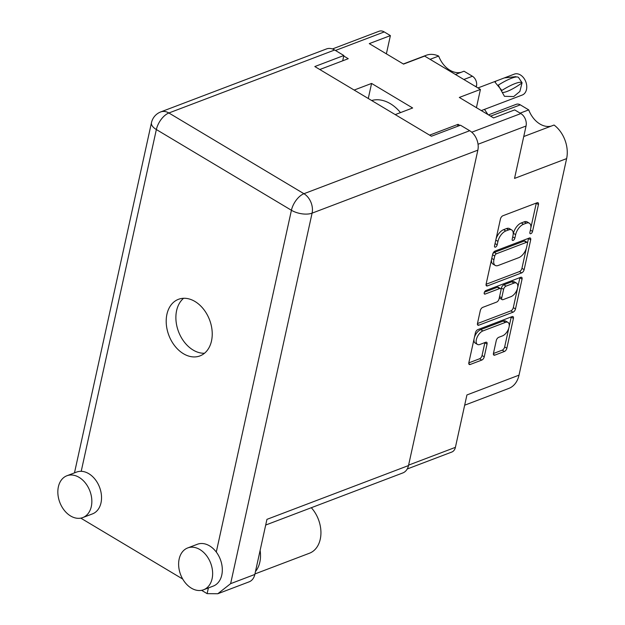 <?xml version="1.0" encoding="UTF-8"?>
<svg xmlns="http://www.w3.org/2000/svg" width="625" height="625" viewBox="0 0 625 625"><rect width="100%" height="100%" fill="white"/><g stroke="black" fill="none" stroke-linecap="round" stroke-linejoin="round"><path stroke-width="0.94" d="M493.398 354.289L494.805 355.133A2.93 1.508 120.9 0 1 493.859 355.117A2.93 1.508 120.9 0 1 493.461 353.328L496.266 340.562A2.93 1.508 120.9 0 1 498.727 337.312L502.477 335.891A7.828 4.023 120.9 0 0 508.414 329.195A7.828 4.023 120.9 0 0 507.984 322.406L505.781 321.094A7.828 4.023 120.9 0 0 503.25 321.055L480.727 329.617A7.828 4.023 120.9 0 0 474.414 337.344M480.727 329.617L482.922 330.93A7.828 4.023 120.9 0 0 476.352 339.617A7.828 4.023 120.9 0 0 477.422 344.406A7.828 4.023 120.9 0 0 479.953 344.445L485.703 342.266A2.93 1.508 120.9 0 1 486.648 342.281A2.93 1.508 120.9 0 1 487.047 344.07L484.242 356.828A2.93 1.508 120.9 0 1 481.781 360.078L470.188 364.484A2.93 1.508 120.9 0 1 469.242 364.469A2.93 1.508 120.9 0 1 468.844 362.68L475.398 332.859A2.93 1.508 120.9 0 1 477.859 329.609L512.07 316.609A2.93 1.508 120.9 0 1 513.016 316.625A2.93 1.508 120.9 0 1 513.414 318.414L506.859 348.234A2.93 1.508 120.9 0 1 504.406 351.484L494.805 355.133M484.211 292.805A2.047 1.055 120.9 0 0 484.484 294.055A2.047 1.055 120.9 0 0 485.148 294.062L499.594 288.578A2.93 1.508 120.9 0 1 500.539 288.594A2.93 1.508 120.9 0 1 500.945 290.383L499.078 298.852A2.93 1.508 120.9 0 1 496.625 302.094L482.75 307.367A2.93 1.508 120.9 0 0 480.289 310.617L477.484 323.383A2.93 1.508 120.9 0 0 477.883 325.172A2.93 1.508 120.9 0 0 478.828 325.188L513.047 312.188A2.93 1.508 120.9 0 0 515.5 308.938L522.055 279.117A2.93 1.508 120.9 0 0 521.656 277.32A2.93 1.508 120.9 0 0 520.711 277.312L485.93 290.531A2.047 1.055 120.9 0 0 484.211 292.805M523.734 136.547L554.055 125.031A26.844 19.305 69.2 0 1 566.625 158.609L519.016 375.156L466.922 394.953L455.406 447.344A9.547 6.867 69.2 0 1 451.766 452.062L407.227 468.984M519.016 375.156A26.844 19.305 69.2 0 1 508.789 388.43L464.672 405.195M403.336 63.977L426.203 55.289A26.844 19.305 69.2 0 1 438.672 56.07L430.086 59.336M461.07 72.328A23.258 16.734 69.2 0 1 438.672 56.07M455.422 74.477L464.016 71.211L472.43 76.242A7.453 5.359 69.2 0 1 476.5 85.961L476.289 86.945M484.492 109.383L487.937 114.547M488.484 114.875L516.242 104.32A7.453 5.359 69.2 0 1 520.305 104.852L528.719 109.883A23.258 16.734 -110.8 0 0 551.117 126.148M471.758 132.227L520.836 113.57L514.688 109.898L493.578 117.922L459.32 97.445L480.43 89.422L424.648 56.086L403.539 64.102L369.281 43.625L390.391 35.609L384.234 31.93L335.438 50.477M480.43 89.422L476.422 107.664M319.789 69.523L348.25 58.703L343.75 56.016M395.227 114.609L412.656 107.984L371.586 83.438L354.156 90.062M459.898 125.43L458.063 124.328L429.594 135.148M520.125 113.148L528.719 109.883M332.43 48.961L379.039 31.25A9.547 6.867 69.2 0 1 384.234 31.93M390.391 35.609L386.375 53.844M520.836 113.57A9.547 6.867 69.2 0 1 526.055 126.016L478.039 144.258M566.625 158.609L514.539 178.406L526.055 126.016M507.984 322.406A7.828 4.023 120.9 0 0 505.453 322.367L482.922 330.93M487.469 285.891L521.688 272.883A2.93 1.508 120.9 0 0 524.141 269.641L530.695 239.812A2.93 1.508 120.9 0 0 530.297 238.023A2.93 1.508 120.9 0 0 529.352 238.008L495.141 251.016A2.93 1.508 120.9 0 0 492.68 254.258L486.125 284.086A2.93 1.508 120.9 0 0 486.523 285.875A2.93 1.508 120.9 0 0 487.469 285.891L486.062 285.047M530.648 228.945L529.883 232.422A2.047 1.055 120.9 0 0 530.164 233.68A2.047 1.055 120.9 0 0 531.508 233.234A2.047 1.055 120.9 0 0 532.547 231.414L538.453 204.562A2.93 1.508 120.9 0 0 538.055 202.766A2.93 1.508 120.9 0 0 537.102 202.758L502.891 215.758A2.93 1.508 120.9 0 0 500.437 219.008L494.531 245.859A2.047 1.055 120.9 0 0 494.812 247.109A2.047 1.055 120.9 0 0 496.156 246.664A2.047 1.055 120.9 0 0 497.188 244.844L497.953 241.375A9.367 4.812 120.9 0 1 505.813 230.977L508.664 229.891A9.367 4.812 120.9 0 1 511.695 229.938A9.367 4.812 120.9 0 1 512.969 235.664L512.211 239.141A2.047 1.055 120.9 0 0 512.484 240.391A2.047 1.055 120.9 0 0 513.828 239.945A2.047 1.055 120.9 0 0 514.867 238.133L515.633 234.656A9.367 4.812 120.9 0 1 523.492 224.258L526.344 223.172A9.367 4.812 120.9 0 1 529.375 223.219A9.367 4.812 120.9 0 1 530.648 228.945M458.063 124.328L457.633 126.289M529.375 223.219L527.18 221.906A9.367 4.812 120.9 0 0 524.148 221.859L526.344 223.172M513.148 234.648L513.438 233.344A9.367 4.812 120.9 0 1 521.297 222.945L524.148 221.859M511.695 229.938L509.5 228.625A9.367 4.812 120.9 0 0 506.469 228.578L508.664 229.891M496.039 239.008A9.367 4.812 120.9 0 1 503.617 229.664L506.469 228.578M530.828 227.93L536.258 203.25A2.93 1.508 120.9 0 0 536.289 203.062M486.094 284.266L519.492 271.57A2.93 1.508 120.9 0 0 521.945 268.328L526.344 248.328M527.484 243.148L528.5 238.5A2.93 1.508 120.9 0 0 528.539 238.32M527.43 243.609A2.047 1.055 120.9 0 0 527.148 242.352A2.047 1.055 120.9 0 0 526.484 242.344L496.453 253.758A2.047 1.055 120.9 0 0 494.734 256.031L493.93 259.695A9.367 4.812 120.9 0 0 495.203 265.422A9.367 4.812 120.9 0 0 498.234 265.469L518.758 257.672A9.367 4.812 120.9 0 0 526.617 247.273L527.43 243.609M527.148 242.352L524.953 241.039A2.047 1.055 120.9 0 0 524.289 241.031L526.484 242.344M492.695 254.219A2.047 1.055 120.9 0 1 494.258 252.445L524.289 241.031M491.555 259.398A9.367 4.812 120.9 0 0 493.008 264.109L495.203 265.422M519.898 277.617A2.93 1.508 120.9 0 1 519.859 277.805L513.305 307.625L515.5 308.938M477.453 323.562L510.852 310.875A2.93 1.508 120.9 0 0 513.305 307.625M500.539 288.594L498.344 287.281A2.93 1.508 120.9 0 0 497.398 287.266L484.406 292.203M511.023 296.625A7.828 4.023 120.9 0 0 516.961 289.938A7.828 4.023 120.9 0 0 516.523 283.141A7.828 4.023 120.9 0 0 513.992 283.102L506.062 286.117A2.93 1.508 120.9 0 0 503.602 289.367L501.742 297.836A2.93 1.508 120.9 0 0 502.141 299.625A2.93 1.508 120.9 0 0 503.086 299.641L511.023 296.625M516.523 283.141L514.328 281.828A7.828 4.023 120.9 0 0 511.797 281.789L513.992 283.102M501.016 289.82L501.406 288.055A2.93 1.508 120.9 0 1 503.859 284.805L511.797 281.789M499.469 297.078A2.93 1.508 120.9 0 0 499.945 298.312L502.141 299.625M474 339.234A7.828 4.023 120.9 0 0 475.227 343.094L477.422 344.406M468.813 362.867L479.586 358.766A2.93 1.508 120.9 0 0 482.047 355.516L484.852 342.758A2.93 1.508 120.9 0 0 484.891 342.57M509.203 326.266L511.219 317.102A2.93 1.508 120.9 0 0 511.258 316.922M493.422 353.508L502.211 350.172A2.93 1.508 120.9 0 0 504.664 346.922L508.789 328.164M475.359 136.594A9.547 6.867 -110.8 0 0 473.578 134.078M371.586 83.438L368.273 98.5M255.477 571.5A28.328 20.383 -110.8 0 0 259.836 562.172A28.328 20.383 -110.8 0 0 260.117 550.406M254.945 573.938L309.461 553.227A28.328 20.383 -110.8 0 0 320.258 539.211A28.328 20.383 -110.8 0 0 311.305 507.711M58.375 486.82A22.367 16.086 -110.8 0 0 64.297 510.344A22.367 16.086 -110.8 0 0 82.789 517.57A22.367 16.086 -110.8 0 0 91.312 506.508A22.367 16.086 -110.8 0 0 85.383 482.984A22.367 16.086 -110.8 0 0 66.898 475.758A22.367 16.086 -110.8 0 0 58.375 486.82M82.789 517.57L92.469 513.891A22.367 16.086 -110.8 0 0 101 502.828A22.367 16.086 -110.8 0 0 81.211 471.312A22.367 16.086 -110.8 0 0 76.578 472.078L66.898 475.758M179.156 559.008A22.367 16.086 -110.8 0 0 185.086 582.531A22.367 16.086 -110.8 0 0 203.578 589.766A22.367 16.086 -110.8 0 0 212.102 578.695A22.367 16.086 -110.8 0 0 206.172 555.172A22.367 16.086 -110.8 0 0 187.688 547.945A22.367 16.086 -110.8 0 0 179.156 559.008M203.578 589.766L213.258 586.086A22.367 16.086 -110.8 0 0 221.781 575.016A22.367 16.086 -110.8 0 0 216.281 552.039A22.367 16.086 -110.8 0 0 197.367 544.266L187.688 547.945M211.508 340.93A30.266 21.773 -110.8 0 0 203.484 309.094A30.266 21.773 -110.8 0 0 178.461 299.312A30.266 21.773 -110.8 0 0 166.922 314.281A30.266 21.773 -110.8 0 0 174.945 346.117A30.266 21.773 -110.8 0 0 199.969 355.898A30.266 21.773 -110.8 0 0 211.508 340.93M204.5 353.25A30.266 21.773 69.2 0 1 176.609 310.602A30.266 21.773 69.2 0 1 183.617 298.281M201.578 590.32L207.133 593.641L217.781 593.75L230.625 583.656L254.828 574.453L266.945 519.352L408.508 465.562A14.914 10.727 69.2 0 1 402.82 472.938L265.695 525.047M254.828 574.453A14.914 10.727 69.2 0 1 249.148 581.828L217.781 593.75M182.727 579.055L80.789 518.133M216.281 552.039L291.422 210.266L156.359 129.539A14.914 7.664 -59.1 0 1 168.875 112.984A14.914 10.727 -110.8 0 0 160.742 111.922L326.508 48.93A14.914 10.727 69.2 0 1 334.641 50L168.875 112.984L303.938 193.711L469.703 130.719L460.477 125.211L431.43 136.242L314.812 66.547L343.859 55.508L334.641 50M342.695 60.812L343.859 55.508M469.703 130.719A14.914 10.727 69.2 0 1 477.852 150.156L408.508 465.562M371.633 100.508A37.281 26.812 69.2 0 1 390.367 103.695A37.281 26.812 69.2 0 1 400.484 112.609M522.07 82.758L518.508 77.43A24.008 5.07 146.3 0 0 498.336 85.094L499.781 87.977L501.898 90.43A24.008 5.07 -33.7 0 1 522.07 82.758L519.859 91.477L513.711 96.562L504.453 96.312L499.781 87.977L495.086 82.289L495.945 81.102L514.289 74.133A11.18 8.047 69.2 0 1 520.383 74.93A11.18 8.047 69.2 0 1 526.711 85.695A11.18 8.047 69.2 0 1 522.234 95.039L481.32 110.586M501.898 90.43L501.5 90.82M498.336 85.094L497.938 85.492M521.664 83.156A18.492 3.906 -33.7 0 1 502.336 92.414M504.328 77.922L515.859 76.648M484.164 293.477L485.148 294.062M463.836 79.508L472.43 76.242M520.305 104.852L490.602 116.141M408.602 465.125L455.406 447.344M521.297 222.945L523.492 224.258M513.438 233.344L515.633 234.656M512.711 236.844L514.867 238.133M503.617 229.664L505.813 230.977M495.797 240.086L497.953 241.375M495.039 243.555L497.188 244.844M536.258 203.25L538.453 204.562M530.391 230.125L532.547 231.414M519.492 271.57L521.688 272.883M528.5 238.5L530.695 239.812M521.945 268.328L524.141 269.641M494.258 252.445L496.453 253.758M492.578 254.742L494.734 256.031M491.773 258.406L493.93 259.695M519.859 277.805L522.055 279.117M510.852 310.875L513.047 312.188M477.422 324.344L478.828 325.188M497.398 287.266L499.594 288.578M503.859 284.805L506.062 286.117M501.406 288.055L503.602 289.367M499.586 296.547L501.742 297.836M503.25 321.055L505.453 322.367M484.852 342.758L487.047 344.07M482.047 355.516L484.242 356.828M479.586 358.766L481.781 360.078M468.781 363.648L470.188 364.484M511.219 317.102L513.414 318.414M504.664 346.922L506.859 348.234M502.211 350.172L504.406 351.484M476.5 85.961L475.359 86.391M207.133 593.641L208.383 587.938M477.852 150.156L312.086 213.148A14.914 10.727 -110.8 0 0 303.938 193.711A14.914 7.664 -59.1 0 0 291.422 210.266A14.914 6.969 12.4 0 0 312.086 213.148L230.625 583.656M160.742 111.922A14.914 14.914 0 0 0 151.477 122.656A14.914 6.969 -167.6 0 0 156.359 129.539L81.211 471.312M151.477 122.656L74.477 472.875M477.953 87.945L495.812 81.156"/></g></svg>
